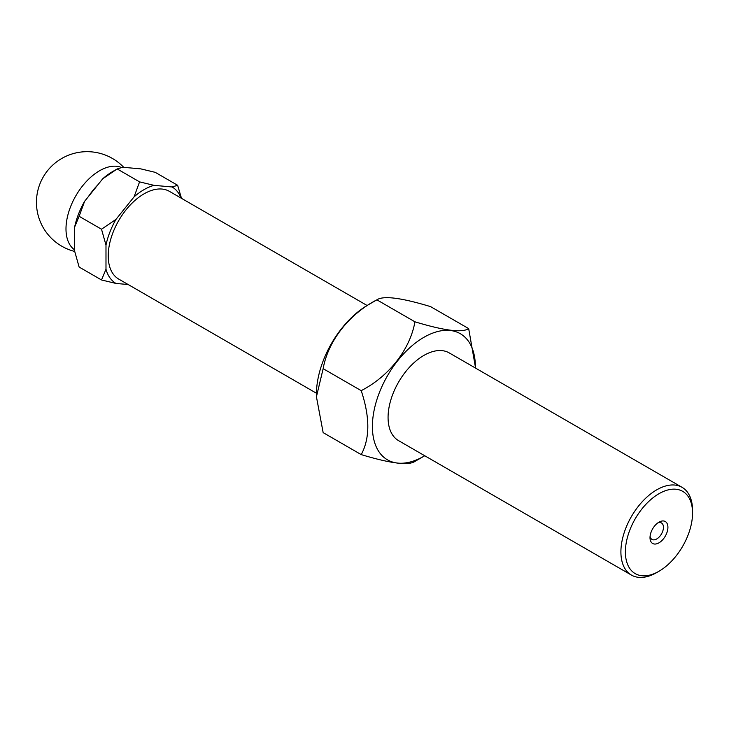 <?xml version="1.0" encoding="UTF-8"?>
<svg xmlns="http://www.w3.org/2000/svg" width="729" height="729" viewBox="0 0 729 729"><rect width="100%" height="100%" fill="white"/><g stroke="black" fill="none" stroke-linecap="round" stroke-linejoin="round"><path stroke-width="1.09" d="M658.97 522.155L658.97 522.155A12.666 7.308 -60 0 1 667.919 527.322A12.666 7.308 -60 0 1 658.97 542.832A12.666 7.308 -60 0 1 650.013 537.665A12.666 7.308 -60 0 1 658.97 522.155L658.97 522.155M650.095 536.225A9.495 5.486 120 0 0 651.981 539.424A9.495 5.486 120 0 0 656.729 538.959A9.495 5.486 120 0 0 662.934 530.584A9.495 5.486 120 0 0 661.476 522.975A9.495 5.486 120 0 0 657.768 522.939M658.97 493.715A47.494 27.42 120 0 0 625.391 551.88A47.494 27.42 120 0 0 658.97 571.272L656.729 572.566A50.656 29.251 -60 0 1 631.405 575.072A50.656 29.251 -60 0 1 623.632 534.475A50.656 29.251 -60 0 1 656.729 489.833A50.656 29.251 -60 0 1 682.062 487.327A50.656 29.251 -60 0 1 692.55 510.519L692.55 513.107A47.494 27.42 120 0 0 658.97 493.715M631.405 575.072L398.572 440.644A50.656 29.251 -60 0 1 390.799 400.048A50.656 29.251 -60 0 1 423.895 355.415A50.656 29.251 -60 0 1 449.228 352.9L682.062 487.327M475.381 368.008A72.818 42.045 120 0 0 475.39 367.042A72.818 42.045 120 0 0 423.895 337.317A72.818 42.045 120 0 0 372.401 426.501A72.818 42.045 120 0 0 423.895 456.236L414.938 461.402C408.541 465.767 390.626 463.507 361.21 454.604C370.004 438.375 370.004 417.052 361.21 390.653C389.013 376.355 410.081 349.41 414.938 321.808L376.884 299.829C349.082 314.126 328.014 341.072 323.147 368.674L316.432 396.776L323.147 432.625L361.21 454.604M414.938 321.808C444.326 330.702 462.232 332.971 468.674 328.606L430.611 306.636C401.232 297.733 383.317 295.464 376.884 299.829L367.926 305.004A72.818 42.045 120 0 0 316.432 394.189L316.432 396.776M367.097 305.487L169.374 191.335A50.656 29.251 120 0 0 144.05 193.841A50.656 29.251 120 0 0 110.954 238.483A50.656 29.251 120 0 0 118.718 279.079L316.441 393.232M102.734 178.769A55.814 32.231 120 0 1 112.703 171.534L117.187 168.946L122.682 167.251L140.788 168.873L155.241 172.345L177.63 185.275L172.135 186.97L154.019 185.348L139.567 181.876L117.187 168.946L102.734 178.769L84.619 201.304A55.814 32.231 120 0 0 74.65 227.011L74.65 251.159L79.124 267.042L101.513 279.963L115.966 283.444L128.167 284.529M121.397 167.451A47.494 27.42 120 0 0 99.572 170.75A47.494 27.42 120 0 0 65.993 228.915A47.494 27.42 120 0 0 74.65 249.901M97.741 184.984A50.656 29.251 120 0 0 88.382 196.62M139.567 181.876L134.072 196.866L115.966 219.402L101.513 229.225L79.124 216.294L84.619 201.304M101.513 229.225L105.987 245.108L105.987 269.256L101.513 279.963M74.65 227.011L79.124 216.294M181.485 198.324L177.63 185.275M115.966 219.402A55.814 32.231 120 0 0 105.987 245.108M105.987 269.256A55.814 32.231 120 0 0 115.966 283.444M181.102 198.097A55.814 32.231 120 0 0 172.135 186.97M154.019 185.348A55.814 32.231 120 0 0 134.072 196.866M468.674 328.606L475.39 367.042M361.21 390.653L323.147 368.674M423.895 456.236A72.818 42.045 120 0 0 424.725 455.743M656.729 572.566A50.656 29.251 -60 0 0 656.729 572.557L658.97 571.272A47.494 27.42 120 0 0 692.55 513.107M123.748 167.351A50.656 50.656 0 0 0 36.45 202.334A50.656 50.656 0 0 0 74.704 251.45"/></g></svg>
